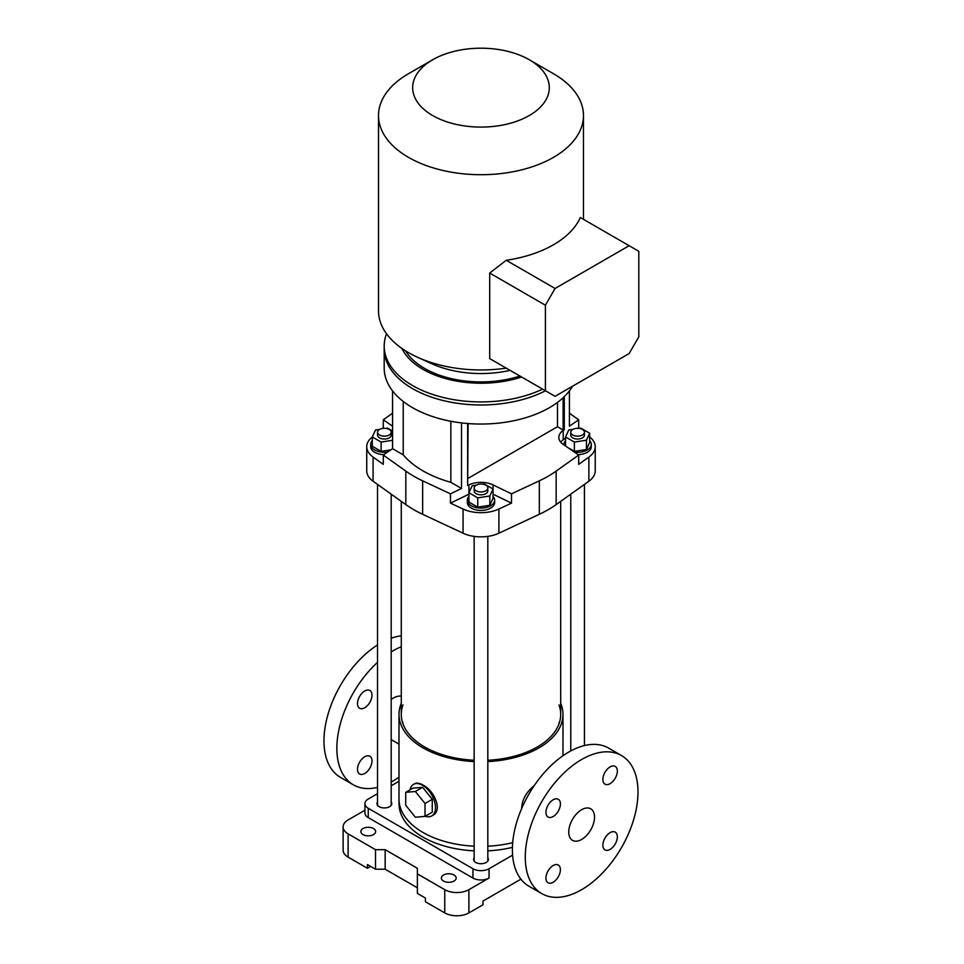<?xml version="1.0" encoding="UTF-8"?>
<svg xmlns="http://www.w3.org/2000/svg" width="964" height="964" viewBox="0 0 964 964"><rect width="100%" height="100%" fill="white"/><g stroke="black" fill="none" stroke-linecap="round" stroke-linejoin="round"><path stroke-width="1.45" d="M520.909 879.168L483 901.063L483 904.774L468.902 912.908A17.087 9.857 0 0 1 444.753 912.908L425.425 901.75L425.425 898.038L417.376 893.387L417.376 873.866L444.753 889.664A17.087 9.857 0 0 0 468.902 889.664L489.037 878.047A11.387 6.579 0 0 1 472.938 878.047L368.26 817.617A11.387 6.579 0 0 1 364.922 812.965L364.922 803.663A11.387 6.579 0 0 0 368.26 808.314L472.938 868.745A11.387 6.579 0 0 0 489.037 868.745L512.595 855.14M364.922 810.242L348.125 819.93A17.087 9.857 0 0 0 343.124 826.907L343.124 850.152A17.087 9.857 0 0 0 348.125 857.129L367.453 868.287L370.67 866.419M399 781.274L391.191 785.768M377.527 793.661L368.26 799.011A11.387 6.579 0 0 0 364.922 803.663M343.124 826.907A17.087 9.857 0 0 0 348.125 833.884L375.502 849.682L375.502 869.215L367.453 864.563L367.453 868.287M417.376 873.866L417.376 868.287L385.166 849.682L375.502 849.682M363.018 834.583A7.399 4.278 0 0 0 371.092 835.511A7.399 4.278 0 0 0 375.659 831.558A7.399 4.278 0 0 0 368.26 827.281A7.399 4.278 0 0 0 360.849 831.558A7.399 4.278 0 0 0 363.018 834.583M443.548 881.072A7.399 4.278 0 0 0 451.61 881.988A7.399 4.278 0 0 0 456.177 878.047A7.399 4.278 0 0 0 448.778 873.77A7.399 4.278 0 0 0 441.379 878.047A7.399 4.278 0 0 0 443.548 881.072M487.82 857.803A7.399 4.278 180 0 1 488.387 859.454A7.399 4.278 180 0 1 480.988 863.72A7.399 4.278 180 0 1 473.589 859.454A7.399 4.278 180 0 1 474.155 857.803M391.191 802.024A7.399 4.278 180 0 1 391.758 803.663A7.399 4.278 180 0 1 384.359 807.94A7.399 4.278 180 0 1 376.96 803.663A7.399 4.278 180 0 1 377.527 802.024M474.155 761.572A81.988 47.332 180 0 1 399 714.408L399 799.011A81.988 47.332 180 0 0 474.155 846.187A81.988 47.332 180 0 1 423.015 832.486A81.988 47.332 180 0 1 399 799.011L399 803.663A81.988 47.332 0 0 0 423.015 837.138A81.988 47.332 0 0 0 474.155 850.838M487.82 850.838A81.988 47.332 0 0 0 512.426 847.38M512.703 842.669A81.988 47.332 180 0 1 487.82 846.187A81.988 47.332 180 0 0 512.703 842.669M417.376 887.808L385.166 869.215L375.502 869.215M385.166 849.682L385.166 869.215M637.999 792.047A79.711 46.019 -60 0 1 603.211 872.263A79.711 46.019 -60 0 1 541.78 893.616A79.711 46.019 -60 0 1 541.78 801.578A79.711 46.019 -60 0 1 621.491 755.547A79.711 46.019 -60 0 1 637.999 792.047M560.409 803.964A10.255 5.917 -60 0 1 555.939 814.279A10.255 5.917 -60 0 1 548.046 817.026A10.255 5.917 -60 0 1 548.046 805.193A10.255 5.917 -60 0 1 558.289 799.276A10.255 5.917 -60 0 1 560.409 803.964M560.409 869.709A10.255 5.917 -60 0 1 555.939 880.024A10.255 5.917 -60 0 1 548.046 882.771A10.255 5.917 -60 0 1 548.046 870.938A10.255 5.917 -60 0 1 558.289 865.021A10.255 5.917 -60 0 1 560.409 869.709M617.346 836.836A10.255 5.917 -60 0 1 612.875 847.151A10.255 5.917 -60 0 1 604.982 849.899A10.255 5.917 -60 0 1 604.982 838.065A10.255 5.917 -60 0 1 615.225 832.149A10.255 5.917 -60 0 1 617.346 836.836M617.346 771.092A10.255 5.917 -60 0 1 612.875 781.406A10.255 5.917 -60 0 1 604.982 784.154A10.255 5.917 -60 0 1 604.982 772.321A10.255 5.917 -60 0 1 615.225 766.404A10.255 5.917 -60 0 1 617.346 771.092M594.523 817.147A18.22 10.52 -60 0 1 586.57 835.487A18.22 10.52 -60 0 1 572.532 840.367A18.22 10.52 -60 0 1 572.532 819.328A18.22 10.52 -60 0 1 590.751 808.808A18.22 10.52 -60 0 1 594.523 817.147M401.277 635.842A79.711 46.019 120 0 0 391.191 638.228M377.527 644.976A79.711 46.019 120 0 0 327.736 715.324A79.711 46.019 120 0 0 340.485 777.394L353.366 784.829A79.711 46.019 120 0 0 377.527 787.371M410.001 789.865A18.22 10.52 60 0 1 413.496 784.395A18.22 10.52 60 0 1 422.606 785.299A18.22 10.52 60 0 1 435.487 807.615A18.22 10.52 60 0 1 431.715 815.954A18.22 10.52 60 0 1 425.232 816.255M422.606 787.299L412.941 788.154L405.699 792.336L405.699 805.229L415.363 817.243L425.028 816.375L432.27 812.194L432.27 799.313L422.606 787.299L415.363 791.48L405.699 792.336M534.273 785.576C526.163 792.239 521.958 799.927 521.644 808.615M560.699 703.322A81.988 47.332 180 0 1 562.976 714.408A81.988 47.332 180 0 1 538.96 747.883A81.988 47.332 180 0 1 487.82 761.572M399 714.408A81.988 47.332 180 0 1 401.277 703.322M431.715 815.954L432.836 815.303C442.886 810.459 434.366 790.601 423.015 785.07C419.509 783.057 416.713 782.623 414.616 783.756L413.496 784.395M558.987 704.925A79.711 46.019 180 0 1 560.699 714.408A79.711 46.019 180 0 1 537.346 746.943A79.711 46.019 180 0 1 487.82 760.259M474.155 760.259A79.711 46.019 180 0 1 401.277 714.408A79.711 46.019 180 0 1 402.988 704.925M401.277 696.129A21.642 12.496 120 0 0 393.216 698.141A21.642 12.496 120 0 0 391.191 699.466M541.78 893.616L528.899 886.181A79.711 46.019 -60 0 1 528.899 794.131A79.711 46.019 -60 0 1 608.609 748.112L621.491 755.547M401.277 646.736A79.711 46.019 120 0 0 391.191 651.929M377.527 662.352A79.711 46.019 120 0 0 353.366 784.829M391.191 782.009A79.711 46.019 120 0 0 399 777.201M364.754 773.477A10.255 5.917 120 0 0 371.441 764.452A10.255 5.917 120 0 0 369.875 756.234A10.255 5.917 120 0 0 361.982 758.981A10.255 5.917 120 0 0 357.499 769.296A10.255 5.917 120 0 0 359.62 773.984A10.255 5.917 120 0 0 364.754 773.477M364.754 707.733A10.255 5.917 120 0 0 371.441 698.707A10.255 5.917 120 0 0 369.875 690.489A10.255 5.917 120 0 0 361.982 693.236A10.255 5.917 120 0 0 357.499 703.551A10.255 5.917 120 0 0 359.62 708.239A10.255 5.917 120 0 0 364.754 707.733M425.028 816.375L425.028 803.494L432.27 799.313M425.028 803.494L415.363 791.48M402.759 723.241A79.711 46.019 180 0 1 402.988 722.59M558.987 722.59A79.711 46.019 180 0 1 559.216 723.241M565.543 438.15L563.217 439.753L563.217 430.45A18.786 10.845 0 0 0 558.819 437.427A18.786 10.845 0 0 0 563.217 444.404L578.689 455.044L578.689 464.347L588.884 457.069A28.474 16.436 0 0 0 595.234 446.73L595.234 470.902A28.474 16.436 180 0 1 588.884 481.241L556.156 504.582A113.873 65.745 180 0 1 539.322 514.294L498.906 533.2A28.474 16.436 180 0 1 463.069 533.2L422.654 514.294A113.873 65.745 180 0 1 405.82 504.582L373.08 481.241A28.474 16.436 180 0 1 366.742 470.902L366.742 446.73A28.474 16.436 0 0 0 373.08 457.069L373.08 481.241M493.05 494.195A18.786 10.845 0 0 1 493.062 494.195L511.498 503.136L498.906 509.016A28.474 16.436 0 0 1 463.069 509.016L450.477 503.136L468.914 494.195L468.914 484.904L467.648 485.519L467.648 423.509M392.553 440.295L381.129 442.066L372.297 436.969A28.474 16.436 0 0 0 366.742 446.73M450.851 421.268L450.851 482.325L461.515 488.483L450.477 493.833L422.654 480.831A113.873 65.745 180 0 1 405.82 471.107L383.286 455.044L383.286 464.347L373.08 457.069M595.234 446.73A28.474 16.436 0 0 0 589.679 436.969M563.217 439.753A18.786 10.845 0 0 0 560.638 442.078M569.411 413.207L578.689 419.81L569.411 426.184L569.411 390.878M392.553 426.184L383.286 419.81L392.553 413.207M493.062 494.195L493.062 484.904A18.786 10.845 0 0 0 468.914 484.904M493.062 484.904L511.498 493.833L539.322 480.831L539.322 514.294M578.689 455.044L556.156 471.107A113.873 65.745 180 0 1 539.322 480.831M563.217 430.45L564.277 429.727L563.121 429.992L557.481 426.739L468.106 478.337M450.851 482.325A102.485 59.166 180 0 1 403.217 454.827L392.553 448.67L383.286 455.044M578.689 428.329L578.689 419.81M511.498 503.136L511.498 493.833M450.477 493.833L450.477 503.136M383.286 419.81L383.286 428.329M461.515 422.895L461.515 488.483M392.553 390.878L392.553 448.67M564.277 396.626L564.277 429.727M403.217 401.434L403.217 454.827M572.592 386.215A96.798 55.888 180 0 1 412.544 407.676A96.798 55.888 180 0 1 384.19 368.164L384.19 349.101A96.798 55.888 180 0 0 412.544 388.613A96.798 55.888 180 0 0 545.455 390.782A96.798 55.888 180 0 1 441.44 400.108A96.798 55.888 180 0 1 384.19 349.101L384.19 346.04A96.798 55.888 180 0 1 386.552 333.785M476.156 490.797A6.832 3.94 180 0 1 474.155 488.001A6.832 3.94 180 0 1 480.988 484.061A6.832 3.94 180 0 1 487.82 488.001A6.832 3.94 180 0 1 483.603 491.652A6.832 3.94 180 0 1 476.156 490.797M529.296 59.756L553.457 73.698A102.485 59.166 180 0 1 583.473 115.535A102.485 59.166 180 0 1 583.1 120.572A102.485 59.166 180 0 1 516.138 171.122A102.485 59.166 180 0 1 408.519 157.373A102.485 59.166 180 0 1 378.503 115.535A102.485 59.166 180 0 1 408.519 73.698L432.667 59.756A68.324 39.452 180 0 1 529.296 59.756A68.324 39.452 180 0 1 529.296 115.535A68.324 39.452 180 0 1 432.667 115.535A68.324 39.452 180 0 1 432.667 59.756M378.503 115.535L378.503 310.794A102.485 59.166 0 0 0 417.581 357.283A102.485 59.166 0 0 0 506.233 368.14L489.7 358.596L489.7 273.053L506.233 260.28L555.059 288.477L629.143 245.712L580.316 217.515A102.485 59.166 180 0 1 506.233 260.28M405.627 350.896A79.711 46.019 0 0 0 519.933 376.044M417.581 357.283L431.667 363.681A79.711 46.019 0 0 0 510.101 370.369M489.7 358.596L545.407 390.745L545.407 305.214L489.7 273.053M545.407 390.745L555.059 396.325L629.143 353.559L638.807 336.822L638.807 251.291L629.143 245.712M545.407 305.214L555.059 288.477M468.914 496.484A13.665 7.893 0 0 0 467.323 500.183A13.665 7.893 0 0 0 480.988 508.076A13.665 7.893 0 0 0 494.653 500.183A13.665 7.893 0 0 0 493.05 496.484M467.323 500.183L467.323 502.509A13.665 7.893 0 0 0 480.988 510.402A13.665 7.893 0 0 0 494.653 502.509L494.653 500.183M482.603 484.169L484.217 483.916L493.05 489.025L489.82 495.99L477.746 497.858L468.914 492.749L472.155 485.784L476.264 485.157M489.82 495.99L489.82 505.281L493.05 498.316L493.05 489.025M489.82 505.281L477.746 507.148L477.746 497.858M477.746 507.148L468.914 502.051L468.914 492.749M487.82 488.001L487.82 490.893A6.832 3.94 180 0 1 480.988 494.833A6.832 3.94 180 0 1 474.155 490.893L474.155 488.001M579.219 428.39L580.846 428.137L589.679 433.234L586.437 440.199L574.375 442.066L565.543 436.969L568.772 430.004L572.893 429.366M586.437 440.199L586.437 449.501L589.679 442.536L589.679 433.234M586.437 449.501L574.375 451.369L574.375 442.066M565.543 446.007L565.543 436.969M574.375 451.369L567.941 447.658M584.437 432.221L584.437 435.101A6.832 3.94 180 0 1 577.605 439.042A6.832 3.94 180 0 1 570.772 435.101L570.772 432.221A6.832 3.94 180 0 1 577.605 428.281A6.832 3.94 180 0 1 584.437 432.221A6.832 3.94 180 0 1 580.22 435.861A6.832 3.94 180 0 1 572.773 435.005A6.832 3.94 180 0 1 570.772 432.221M565.543 440.693A13.665 7.893 0 0 0 563.94 444.404A13.665 7.893 0 0 0 563.976 444.922M574.351 452.068A13.665 7.893 0 0 0 591.269 444.404A13.665 7.893 0 0 0 589.679 440.693M578.051 454.61A13.665 7.893 0 0 0 591.269 446.73L591.269 444.404M385.974 428.39L387.588 428.137L392.553 431.004M390.806 449.875L381.129 451.369L381.129 442.066M381.129 451.369L372.297 446.272L372.297 436.969L375.526 430.004L379.647 429.366M391.191 432.221L391.191 435.101A6.832 3.94 180 0 1 384.359 439.042A6.832 3.94 180 0 1 377.527 435.101L377.527 432.221A6.832 3.94 180 0 1 384.359 428.281A6.832 3.94 180 0 1 391.191 432.221A6.832 3.94 180 0 1 386.974 435.861A6.832 3.94 180 0 1 379.527 435.005A6.832 3.94 180 0 1 377.527 432.221M372.297 440.693A13.665 7.893 0 0 0 370.694 444.404A13.665 7.893 0 0 0 387.612 452.068M370.694 444.404L370.694 446.73A13.665 7.893 0 0 0 383.913 454.61M521.608 377.008A81.988 47.332 180 0 1 401.928 348.45M542.599 389.131A96.798 55.888 180 0 1 439.729 396.59A96.798 55.888 180 0 1 384.19 346.04M468.106 423.545L467.648 485.109M563.916 396.975L563.916 429.522M563.121 397.734L563.121 429.992M557.481 402.398L557.481 426.739M444.753 912.908L444.753 889.664M348.125 857.129L348.125 833.884M489.037 868.745L489.037 878.047M468.902 912.908L468.902 889.664M368.26 808.314L368.26 817.617M472.938 868.745L472.938 878.047M556.156 471.107L556.156 504.582M588.884 457.069L588.884 481.241M498.906 509.016L498.906 533.2M422.654 480.831L422.654 514.294M463.069 509.016L463.069 533.2M405.82 471.107L405.82 504.582M562.976 714.408L562.976 755.74M399 744.124L391.191 739.617M401.277 501.34L401.277 714.408M560.699 501.34L560.699 714.408M474.155 536.382L474.155 861.093M487.82 536.382L487.82 861.093M583.473 219.334L583.473 115.535M570.772 494.158L570.772 750.932M584.437 484.41L584.437 745.57M377.527 484.41L377.527 805.314M391.191 494.158L391.191 805.314"/></g></svg>
